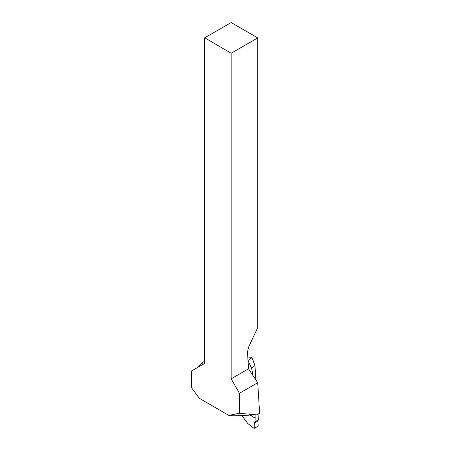 <?xml version="1.0" encoding="UTF-8"?>
<svg xmlns="http://www.w3.org/2000/svg" width="451" height="451" viewBox="0 0 451 451"><rect width="100%" height="100%" fill="white"/><g stroke="black" fill="none" stroke-linecap="round" stroke-linejoin="round"><path stroke-width="0.68" d="M199.381 398.34L191.365 387.494L191.365 371.105L204.726 363.393L204.726 37.816L231.171 53.246L231.171 378.823L239.447 393.266L239.447 413.308L228.764 415.382L199.381 398.34M228.764 415.382L233.686 415.822L256.828 414.864L259.635 413.24L257.718 382.719L248.518 368.805L247.475 352.118L248.484 347.36L257.752 327.499L257.752 37.901L231.171 22.55L204.726 37.816M256.828 414.864L239.447 413.308M257.718 382.719L239.447 393.266M257.752 37.901L231.171 53.246M248.518 368.805L231.171 378.823M258.338 419.858L257.859 421.037L258.181 426.105L254.155 428.427L254.313 423.083L254.888 421.848L258.389 419.83L258.034 414.165M197.442 367.599L201.631 363.32L204.726 361.014M255.886 379.951L254.978 365.541L251.991 357.626L247.841 357.97M247.999 360.518L251.714 368.467L254.95 365.53L251.985 357.637M251.714 368.467L252.881 375.407M250.322 415.129L255.159 418.111L255.103 414.931M255.159 418.111L255.063 421.753L258.389 419.83M247.757 423.512L241.798 415.484M197.329 367.452L201.631 363.32L204.726 362.846M251.974 357.643L248.011 360.512M257.859 421.037L254.313 423.083M247.672 423.444L254.155 428.427M255.159 418.195L250.192 415.134M251.697 368.563L248.005 360.637M201.676 363.326L197.335 367.497M247.706 423.483L254.161 428.444M251.991 357.626L254.984 365.558"/></g></svg>
